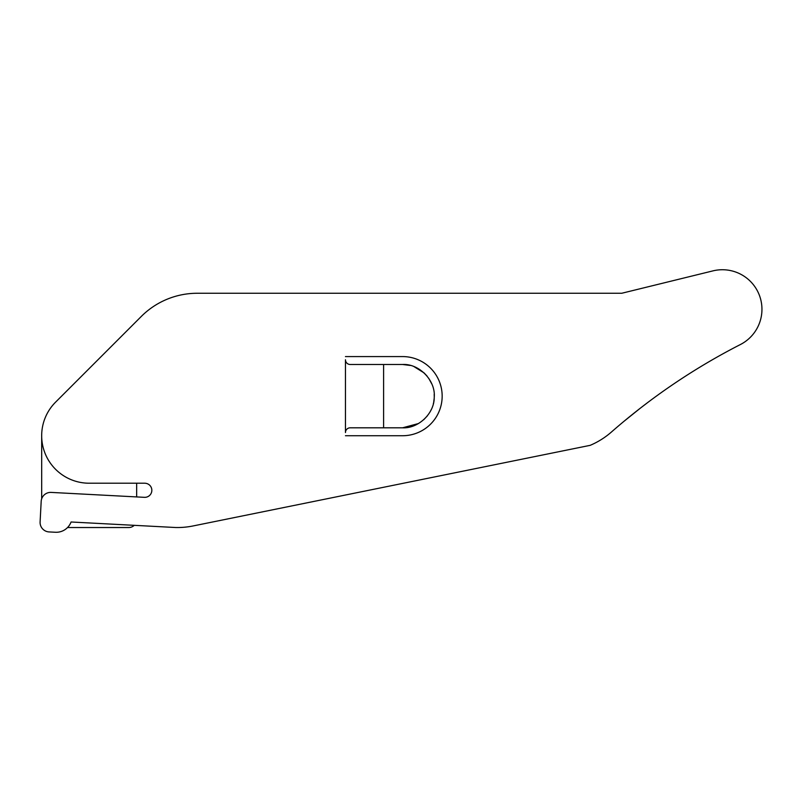 <?xml version="1.0" encoding="UTF-8"?>
<svg xmlns="http://www.w3.org/2000/svg" width="802" height="802" viewBox="0 0 802 802"><rect width="100%" height="100%" fill="white"/><g stroke="black" fill="none" stroke-linecap="round" stroke-linejoin="round"><path stroke-width="1.2" d="M624.197 292.66L621.75 293.261L197.262 293.261A79.147 79.147 0 0 0 141.292 316.439L55.589 402.143L141.292 316.439M55.589 402.143A47.488 47.488 0 0 0 89.172 483.215L144.571 483.215A7.91 7.91 0 0 1 146.696 483.506A7.91 7.91 0 0 0 144.571 483.215L136.661 483.215L136.661 496.919M40.1 521.942L41.183 501.39L40.1 521.942A9.494 9.494 0 0 0 49.082 531.927L55.408 532.257L49.082 531.927M345.451 359.747L345.451 432.559A4.752 4.752 0 0 1 350.193 427.807L383.597 427.807L383.597 364.489L350.193 364.489A4.752 4.752 0 0 1 345.451 359.747M402.594 356.579A39.569 39.569 0 0 1 442.163 396.148A39.569 39.569 0 0 1 402.594 435.727L345.451 435.727L402.594 435.727A39.569 39.569 0 0 0 442.163 396.148A39.569 39.569 0 0 0 402.594 356.579L345.451 356.579M647.936 402.363L640.998 407.657L647.936 402.363M640.327 408.178L624.197 421.14L640.327 408.178M393.09 427.807L402.594 427.807L418.484 423.536M410.293 365.441L402.594 364.489L393.09 364.489M427.105 376.108L424.078 372.9L414.043 366.634M423.717 419.727L427.366 415.857M430.153 411.737L431.195 409.712M433.341 403.707L433.531 402.885M433.742 401.822L434.163 398.564M434.253 396.529L434.193 394.303M431.807 383.947L428.669 378.203M383.597 427.807L402.594 427.807C418.363 428.669 434.443 413.371 434.223 397.381C435.867 380.719 419.346 363.507 402.594 364.489L383.597 364.489M41.684 435.727L41.684 498.824M67.548 527.536L128.741 527.536A7.91 7.91 0 0 0 134.225 525.33M55.408 532.257A15.829 15.829 0 0 0 71.067 521.992L175.648 527.515A79.147 79.147 0 0 0 193.092 525.952L590.172 445.341A79.197 79.197 0 0 0 611.485 431.977A633.179 633.179 0 0 1 740.366 344.549A39.569 39.569 0 0 0 712.908 270.886L621.75 293.261L197.262 293.261M41.183 501.39A9.494 9.494 0 0 1 51.168 492.408L144.43 497.33A7.048 7.048 0 0 0 146.696 483.506"/></g></svg>
